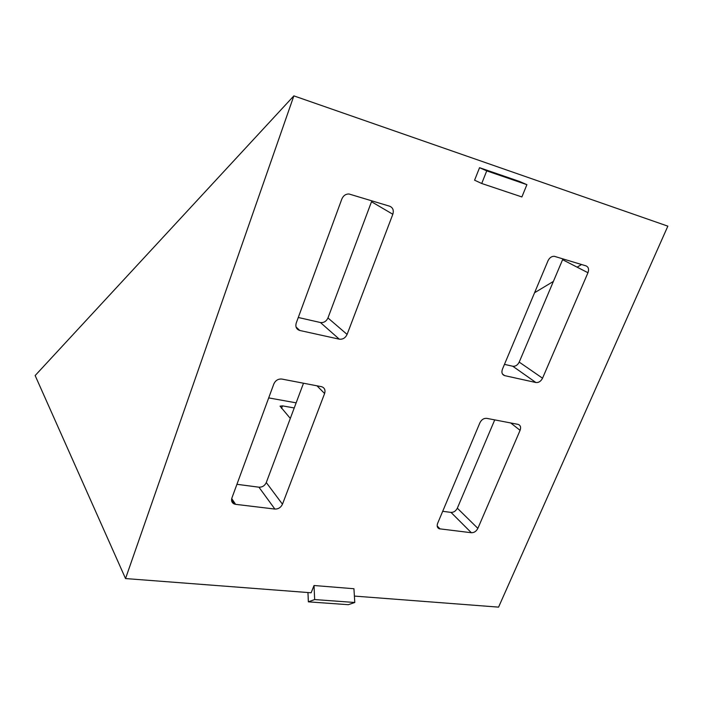 <?xml version="1.0" encoding="UTF-8"?>
<svg xmlns="http://www.w3.org/2000/svg" width="703" height="703" viewBox="0 0 703 703"><rect width="100%" height="100%" fill="white"/><g stroke="black" fill="none" stroke-linecap="round" stroke-linejoin="round"><path stroke-width="1.05" d="M314.03 585.511L314.663 599.562L354.787 602.489L353.934 588.736L314.03 585.511L311.148 592.778L125.538 578.56L293.863 95.872L35.15 375.551L125.538 578.56M293.863 95.872L667.85 226.155L498.568 607.128L354.391 596.082M231.718 498.585L235.575 504.332L274.882 509.069L258.941 487.197C262.298 487.293 264.75 485.747 266.288 482.539L303.503 383.214M235.575 504.332L234.161 503.963C231.814 502.759 231.067 500.756 231.911 497.961L273.827 383.961C275.523 380.385 278.195 378.75 281.824 379.058L321.693 386.72C324.628 387.854 325.594 390.121 324.601 393.522L316.974 385.798M266.288 482.539L282.465 504.209L324.601 393.522M282.465 504.209C280.866 507.513 278.335 509.139 274.882 509.069M299.768 330.472L339.312 339.18L320.419 322.519C323.811 322.905 326.324 321.385 327.958 317.949L371.5 201.752L392.828 214.257C393.961 210.311 392.933 207.64 389.726 206.234L348.96 193.975C345.7 193.966 343.336 195.636 341.86 198.975L296.244 323.02C295.225 326.833 296.394 329.32 299.75 330.463L296.051 327L299.75 330.463M327.958 317.949L347.097 334.417L392.828 214.257M347.097 334.417C345.384 337.967 342.792 339.558 339.312 339.18M542.54 378.205L587.963 272.738L562.593 259.688L519.209 362.098L542.54 378.205C540.897 381.342 538.691 382.784 535.906 382.52L512.759 366.245C515.484 366.535 517.636 365.147 519.209 362.098M502.46 374.014L504.692 375.639L535.906 382.52M502.46 374.022L504.692 375.639C502.083 374.699 501.318 372.564 502.425 369.216L548.015 260.76C549.509 257.72 551.609 256.235 554.298 256.296L586.021 265.866C588.508 267.008 589.158 269.293 587.963 272.738M486.704 418.347L518.164 424.392C520.51 425.306 521.151 427.292 520.088 430.333L477.864 528.366C476.318 531.31 474.156 532.769 471.37 532.742L439.234 528.77C437.231 527.812 436.695 526.02 437.618 523.392L479.912 422.767C481.537 419.612 483.805 418.136 486.704 418.347M479.543 167.701L474.587 180.196L481.722 183.492L521.89 196.945L526.899 184.669L519.455 181.427L479.543 167.701L486.74 170.873L481.722 183.492M268.704 397.898L296.148 402.845M534.579 292.729L553.384 281.428M577.128 267.166L581.557 264.513M231.972 501.705L232.315 502.487M294.232 407.951L282.483 405.868L280.049 406.167L290.313 418.426M471.37 532.742L451.01 512.399L442.697 511.309M451.01 512.399C453.743 512.452 455.843 511.046 457.328 508.19L477.864 528.366M494.727 419.884L457.328 508.19M504.464 364.365L512.759 366.245M298.283 317.484L320.419 322.519M236.929 484.305L258.941 487.197M526.899 184.669L486.74 170.873M314.663 599.562L308.362 601.838L348.284 604.694L354.787 602.489M308.362 601.838L307.958 592.532M282.483 405.868L281.534 408.434M437.169 525.949L440.069 528.972M520.088 430.333L510.694 422.951M234.161 503.963L231.542 500.053M437.345 526.802L439.234 528.77"/></g></svg>
